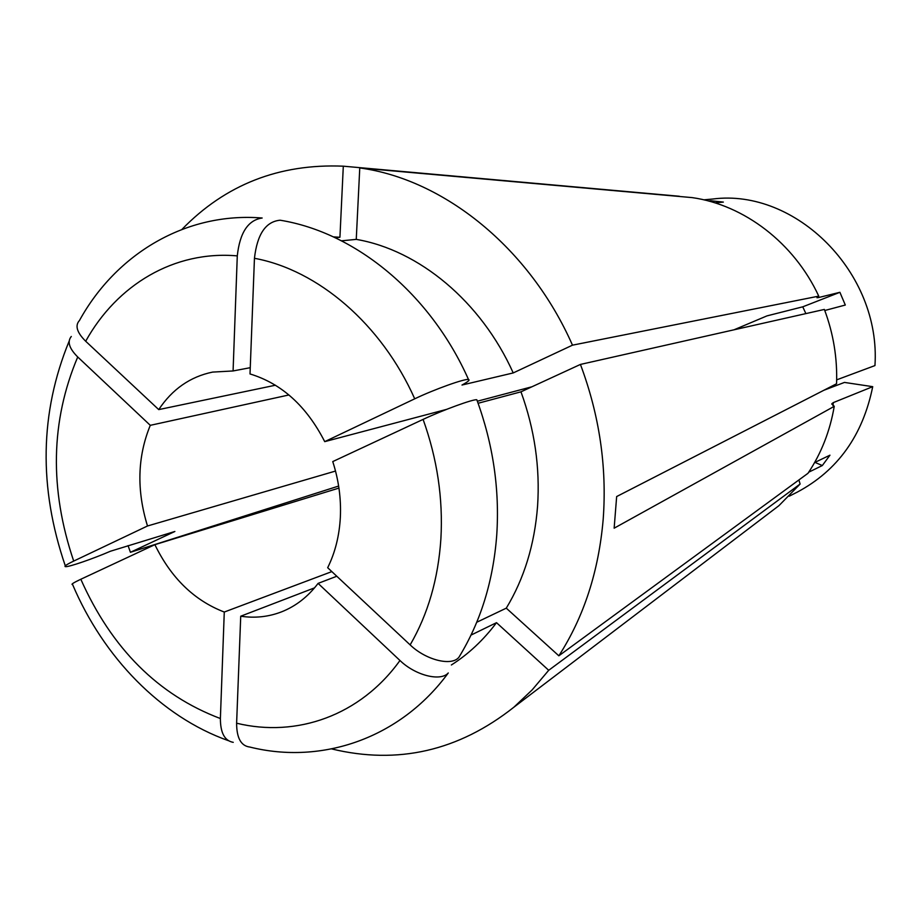 <?xml version="1.0" encoding="UTF-8"?>
<svg xmlns="http://www.w3.org/2000/svg" width="921" height="921" viewBox="0 0 921 921"><rect width="100%" height="100%" fill="white"/><g stroke="black" fill="none" stroke-linecap="round" stroke-linejoin="round"><path stroke-width="1.38" d="M476.825 399.772C493.103 444.175 499.746 489.281 496.741 535.078C493.276 581.013 480.681 621.721 458.957 657.203C451.785 666.516 425.916 660.138 410.144 644.896L327.68 567.716C335.14 552.623 339.365 535.769 340.356 517.153C341.207 498.491 338.675 479.968 332.757 461.582L423.096 419.4C442.633 410.167 473.613 398.885 476.813 399.772M558.84 655.81C583.949 616.794 598.742 571.262 603.197 519.191C607.031 466.866 599.456 415.279 580.437 364.428L824.376 309.433C833.424 333.552 837.488 358.327 836.556 383.758L616.656 496.557L614.146 528.194L834.242 406.345C830.017 431.12 821.267 453.431 807.993 473.29L558.84 655.81L506.285 608.159C524.187 578.572 534.617 544.541 537.576 506.09C540.143 467.477 534.617 429.393 520.975 391.828L478.103 403.271M506.285 608.159L476.756 622.251M331.836 571.607L224.275 612.039C194.273 600.504 171.133 578.043 154.878 544.668L338.94 488.084M710.563 201.561L710.908 200.766L708.491 200.997M710.908 200.766L723.353 202.09L715.041 202.885M734.025 329.799L766.986 315.88L802.755 306.82L839.894 292.302L818.688 297.518L816.985 297.736L818.757 296.136C794.144 242.948 744.203 205.003 692.178 197.612L359.766 167.944L356.254 239.379L341.53 240.818M839.894 292.302L845.305 305.035L824.79 310.504M836.671 379.855L874.95 365.579C881.144 272.708 795.698 188.229 712.831 199.017L703.84 199.834M802.755 306.82L805.875 313.601M679.341 196.254L343.303 166.183C279.247 163.524 225.472 184.591 181.967 229.375M275.46 385.22L158.734 409.603C172.25 389.238 190.198 376.735 212.578 372.096L233.082 370.956L250.259 367.686M789.251 496.189L797.31 492.102C837.684 470.562 862.827 435.414 872.717 386.67L844.465 382.422L823.823 390.285M834.242 406.345L831.916 403.64L833.401 402.569L872.717 386.67M814.935 462.377L822.315 465.542L829.959 455.181L814.636 462.526M822.315 465.542L808.73 472.185M338.629 486.058L130.425 552.301L174.875 531.475L110.451 551.23C93.125 558.725 69.282 566.956 65.621 566.668C63.63 566.507 66.324 564.642 73.703 561.085L147.498 525.983C136.504 490.225 137.425 456.678 150.284 425.329L77.721 356.98C50.678 420.989 49.343 489.028 73.703 561.085M128.054 545.623L130.425 552.301M71.297 336.476C67.06 341.633 69.19 348.472 77.721 356.98M335.52 471.057L147.498 525.983M288.929 394.959L150.284 425.329M72.644 584.57C70.652 584.536 73.381 582.763 80.818 579.251L154.878 544.668M233.163 742.303L233.243 742.338C224.689 740.841 220.407 732.909 220.384 718.541L224.275 612.039M768.149 513.86L778.947 505.652L800.107 484.032L548.709 670.292L496.511 622.677L471.034 635.076M798.887 479.968L800.107 484.032M331.71 748.934C397.78 764.879 458.508 750.972 513.872 707.213L532.096 689.956L548.709 670.292M451.359 664.985C468.444 654.152 483.502 640.049 496.511 622.677M249.994 747.069C241.095 746.068 236.639 738.112 236.616 723.215L240.726 616.207C254.898 618.348 268.552 616.886 281.665 611.809C295.883 606.168 308.028 596.693 318.09 583.384L399.967 660.495C415.313 675.415 440.572 681.793 448.274 672.963C400.359 738.389 321.913 764.96 249.994 747.092M336.787 576.247L318.09 583.384M314.533 587.863L240.726 616.207M580.437 364.428L520.975 391.828M818.757 296.136L572.482 345.168C529.54 247.726 443.795 179.307 359.766 167.944M572.482 345.168L513.216 372.936C481.165 301.443 418.905 250.075 356.254 239.379M513.216 372.936L461.997 385.036C467.995 381.766 470.171 379.924 468.513 379.521C465.105 378.393 434.125 389.479 414.726 398.816L324.722 441.643C306.555 406.138 281.653 383.573 250.017 373.949L254.449 258.294C257.178 234.291 265.709 221.604 280.042 220.223M531.958 386.774L477.354 401.222M446.524 409.396L324.722 441.643M343.303 166.183L339.93 237.261L333.414 236.881M339.93 237.261L335.198 237.71M233.082 370.956L237.284 255.888C239.805 232.691 248.094 220.061 262.163 218.012C185.789 211.772 116.092 254.023 79.448 320.52C74.82 325.585 76.892 332.481 85.688 341.242L158.734 409.603M410.144 644.896C427.977 614.249 438.235 578.883 440.894 538.797C443.162 498.549 437.222 458.75 423.096 419.4M818.688 297.518L818.193 296.481M832.872 405.539L833.401 402.569M80.818 579.251C111.683 648.58 158.205 695.021 220.384 718.541M236.616 723.215C296.608 737.802 360.295 715.732 399.967 660.495M414.726 398.816C381.455 323.962 317.86 269.945 254.449 258.294M237.284 255.888C174.092 250.305 116.909 284.911 85.688 341.242M831.813 404.227L831.916 403.64M69.144 341.15C39.799 412.7 38.521 487.589 65.287 565.816M72.621 584.582C103.371 657.099 160.715 716.63 228.35 740.657M778.947 505.652L513.872 707.213M468.513 379.521C430.671 294.179 356.036 232.437 280.042 220.2"/></g></svg>
